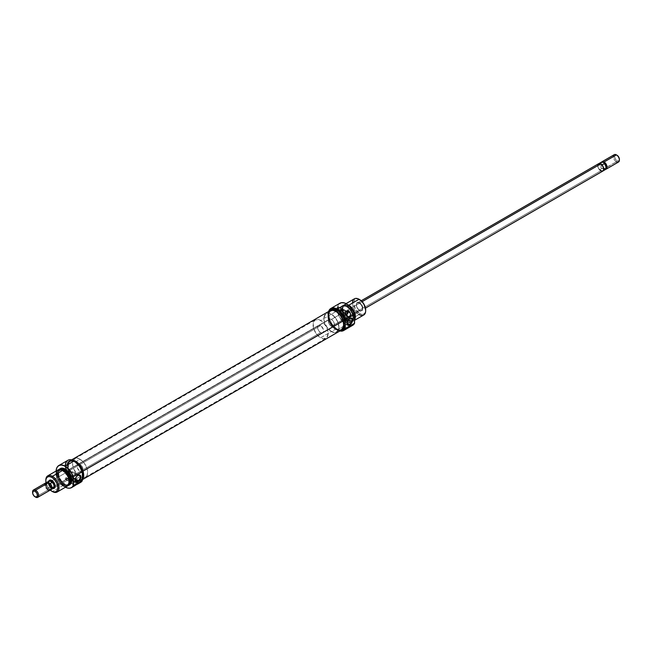 <?xml version="1.0" encoding="UTF-8"?>
<svg xmlns="http://www.w3.org/2000/svg" width="652" height="652" viewBox="0 0 652 652"><rect width="100%" height="100%" fill="white"/><g stroke="black" fill="none" stroke-linecap="round" stroke-linejoin="round"><path stroke-width="0.49" stroke-dasharray="3.26 2.44" d="M359.366 310.205L359.366 310.205A4.254 2.453 60 0 1 356.359 304.997A4.254 2.453 60 0 1 359.366 303.262L359.668 302.74A4.678 2.698 -120 0 0 356.359 304.655A4.678 2.698 -120 0 0 359.668 310.376L331.412 326.35A4.254 2.453 60 0 1 328.632 322.601A4.254 2.453 60 0 1 329.284 319.195A4.254 2.453 60 0 1 331.412 319.407L359.366 303.262A4.254 2.453 -120 0 0 357.239 303.05A4.254 2.453 -120 0 0 356.587 306.456A4.254 2.453 -120 0 0 359.366 310.205A4.254 2.453 -120 0 0 361.493 310.417A4.254 2.453 -120 0 0 362.145 307.01A4.254 2.453 -120 0 0 359.366 303.262L331.412 319.407L329.741 319.024L328.91 319.504L328.461 321.852L329.741 324.802L331.412 326.35L333.539 326.554L334.362 325.258L334.191 323.147L333.082 320.955L331.412 319.407A4.254 2.453 60 0 1 334.191 323.147A4.254 2.453 60 0 1 333.539 326.554A4.254 2.453 60 0 1 331.412 326.35L359.668 310.376L357.834 308.673L356.611 306.261L356.424 303.946L357.329 302.512L358.404 302.3L360.311 303.188L362.724 306.864L362.422 310.27L361.51 310.8L359.668 310.376A4.678 2.698 -120 0 0 362.977 308.469A4.678 2.698 -120 0 0 359.668 302.74L359.366 303.262A4.254 2.453 60 0 1 362.373 308.469A4.254 2.453 60 0 1 359.366 310.205L359.668 310.376M337.728 308.608A1.019 0.587 120 0 0 338.388 307.711A1.019 0.587 120 0 0 338.233 306.896A1.019 0.587 120 0 0 337.728 306.945L342.838 309.896A1.019 0.587 -60 0 1 343.343 309.847A1.019 0.587 -60 0 1 343.498 310.662A1.019 0.587 -60 0 1 342.838 311.558L337.728 308.608L342.43 311.648L342.324 310.433L343.343 309.847L342.838 311.558A1.019 0.587 -60 0 1 342.324 311.607A1.019 0.587 -60 0 1 342.17 310.792A1.019 0.587 -60 0 1 342.838 309.896L337.728 306.945A1.019 0.587 120 0 0 337.06 307.842A1.019 0.587 120 0 0 337.214 308.657A1.019 0.587 120 0 0 337.728 308.608L338.388 307.711L338.127 306.856L337.06 307.842L337.125 308.583L337.728 308.608M342.838 311.941A1.491 0.856 120 0 0 343.808 310.629A1.491 0.856 120 0 0 343.58 309.439A1.491 0.856 120 0 0 342.838 309.513L346.44 311.591A1.491 0.856 -60 0 1 347.182 311.517A1.491 0.856 -60 0 1 347.304 311.615L342.838 309.513A1.491 0.856 120 0 0 341.86 310.825A1.491 0.856 120 0 0 342.088 312.015A1.491 0.856 120 0 0 342.838 311.941L345.796 313.653L342.838 311.941L343.808 310.629L343.58 309.439L342.626 309.651L341.86 310.825L341.958 311.909L342.838 311.941M341.868 302.642A12.69 7.327 -120 0 0 337.549 310.466A12.69 7.327 -120 0 0 345.226 323.767A12.69 7.327 -120 0 0 346.44 324.557L337.247 329.92A12.755 7.368 60 0 1 328.624 311.477A12.755 7.368 -120 0 0 328.225 314.305A12.755 7.368 -120 0 0 337.239 329.92A12.755 7.368 -120 0 0 339.888 330.988A12.755 7.368 60 0 1 337.247 329.92A12.755 7.368 -120 0 0 337.247 329.92L346.318 324.68A12.755 7.368 60 0 1 345.234 323.979A12.755 7.368 60 0 1 337.369 310.352A12.755 7.368 60 0 1 341.803 302.65M337.239 329.92L339.953 330.955A12.584 7.262 60 0 1 337.125 329.855L337.125 329.855A12.584 7.262 60 0 1 328.225 314.443A12.584 7.262 60 0 1 328.69 311.444M343.506 314.81L349.448 318.535L343.506 314.81M346.359 315.592L347.19 317.239L346.791 318.445L343.213 320.841L346.905 322.968L343.213 320.841L345.796 319.439L347.084 317.858L347.092 316.627L345.804 315.209M348.698 305.47L348.543 306.041A8.5 4.906 60 0 1 352.276 309.692L348.543 306.041L348.698 305.47M354.395 298.812A9.356 5.403 -120 0 0 352.96 306.301A9.356 5.403 -120 0 0 359.065 314.549L348.763 320.491L348.543 319.928L351.884 320.686L354.101 318.844L354.443 315.03L353.262 311.403A8.5 4.906 60 0 1 353.954 319.13A8.5 4.906 60 0 1 348.543 319.928L348.763 320.491A9.356 5.403 -120 0 0 354.558 319.887A9.356 5.403 60 0 1 353.441 320.955A9.356 5.403 60 0 1 348.763 320.491L359.065 314.549L359.668 313.506A8.5 4.906 -120 0 0 365.682 310.034L365.226 312.422L363.922 313.922L361.966 314.305L359.668 313.506L359.065 314.549A9.356 5.403 -120 0 0 363.743 315.006M347.223 321.387L347.345 321.265A9.291 5.363 -120 0 0 353.025 320.76A9.291 5.363 -120 0 0 353.034 313.172A9.291 5.363 -120 0 0 347.345 306.09L347.223 306.114A9.356 5.403 60 0 1 352.952 313.245A9.356 5.403 60 0 1 352.944 320.882A9.356 5.403 60 0 1 347.223 321.387A9.356 5.403 -120 0 0 351.901 321.843A9.356 5.403 -120 0 0 353.335 314.354A9.356 5.403 -120 0 0 347.223 306.114L346.44 306.562A9.356 5.403 60 0 1 352.561 320.637A9.356 5.403 60 0 1 351.118 322.3A9.356 5.403 60 0 1 346.44 321.835L347.223 321.387L346.44 321.835A9.356 5.403 60 0 1 340.067 312.544A9.356 5.403 60 0 1 341.762 306.098A9.356 5.403 60 0 1 346.44 306.562L347.223 306.114A9.356 5.403 -120 0 0 342.544 305.649A9.356 5.403 -120 0 0 341.11 313.139A9.356 5.403 -120 0 0 347.223 321.387A9.356 5.403 60 0 1 340.833 312.039A9.356 5.403 60 0 1 343.906 305.226A9.356 5.403 60 0 1 347.223 306.114L344.827 305.217L341.884 306.31L340.898 308.477L341.273 313.074L344.827 319.235L348.624 321.86L350.996 322.096L353.417 320.083L353.914 317.467L353.417 314.28L350.996 309.48L347.345 306.09A9.291 5.363 -120 0 0 344.052 305.209A9.291 5.363 -120 0 0 340.996 311.982A9.291 5.363 -120 0 0 347.345 321.265L347.223 321.387M335.919 311.591L331.412 314.199A10.628 6.137 60 0 1 338.355 323.563A10.628 6.137 60 0 1 336.725 332.08A10.628 6.137 60 0 1 331.412 331.55L335.919 328.95A10.628 6.137 -120 0 0 341.232 329.48A10.628 6.137 -120 0 0 342.862 320.963A10.628 6.137 -120 0 0 335.919 311.591L331.746 310.645L329.667 311.843L328.404 315.935L328.975 319.586L330.605 323.343L334.452 327.94L337.386 329.627L340.099 329.896L342.862 327.606L343.294 322.838L342.17 319.056L340.099 315.47L335.919 311.591A10.628 6.137 -120 0 0 330.605 311.069A10.628 6.137 -120 0 0 328.975 319.586A10.628 6.137 -120 0 0 335.919 328.95L331.412 331.55A10.628 6.137 60 0 1 324.468 322.186A10.628 6.137 60 0 1 326.098 313.669A10.628 6.137 60 0 1 331.412 314.199L335.919 311.591M337.125 328.95A11.475 6.626 -120 0 0 342.862 329.521L340.23 330.034L337.125 328.95L335.919 329.643L337.125 328.95L334.02 326.44L331.387 322.895L329.627 318.836L329.007 314.892L329.627 311.664L331.387 309.635A11.475 6.626 -120 0 0 329.627 318.836A11.475 6.626 -120 0 0 337.125 328.95M340.45 330.662A11.475 6.626 60 0 1 335.919 329.643A11.475 6.626 60 0 1 328.755 320.539A11.475 6.626 60 0 1 329.187 311.151L327.956 313.848L327.956 317.508L330.181 323.588L332.813 327.141L335.919 329.643L340.45 330.662M339.945 303.221A12.755 7.368 -120 0 0 337.369 310.352A12.755 7.368 -120 0 0 345.234 323.979A12.755 7.368 -120 0 0 346.318 324.68A12.755 7.368 -120 0 0 352.699 325.315M348.543 306.212L347.345 306.905A8.289 4.784 60 0 1 352.593 319.724A8.289 4.784 60 0 1 351.485 320.857A8.289 4.784 60 0 1 347.345 320.45L348.543 319.749A8.289 4.784 -120 0 0 352.691 320.165A8.289 4.784 -120 0 0 353.963 313.522A8.289 4.784 -120 0 0 348.543 306.212L346.302 305.438L343.669 306.407L342.797 308.347L342.797 310.988L343.669 313.93L346.302 317.94L348.543 319.749L351.803 320.491L353.963 318.698L354.297 314.981L352.691 310.588L348.543 306.212A8.289 4.784 -120 0 0 344.403 305.804A8.289 4.784 -120 0 0 343.131 312.447A8.289 4.784 -120 0 0 348.543 319.749L347.345 320.45A8.289 4.784 60 0 1 341.925 313.139A8.289 4.784 60 0 1 343.197 306.497A8.289 4.784 60 0 1 347.345 306.905L348.543 306.212M348.763 320.491A9.356 5.403 60 0 1 342.659 312.251A9.356 5.403 60 0 1 344.085 304.753A9.356 5.403 60 0 1 347.818 304.753A9.356 5.403 -120 0 0 342.17 309.594A9.356 5.403 -120 0 0 348.763 320.491M348.543 319.928L344.297 315.438L342.536 309.513L342.993 307.116L344.297 305.617L346.245 305.242L348.543 306.041A8.5 4.906 60 0 0 342.536 309.513A8.5 4.906 60 0 0 348.543 319.928M347.345 320.45L343.197 316.073L341.591 311.68L341.925 307.964L344.085 306.171L346.204 306.375L349.586 308.722L352.219 312.732L353.091 315.674L353.091 318.315L352.219 320.254L349.586 321.224L347.345 320.45M342.21 302.618L338.983 304.134L337.508 308.029L337.85 312.251L340.099 317.858L343.84 322.61L347.703 325.185L350.132 325.772L352.267 325.446L354.558 323.302M346.44 321.835L342.765 318.429L340.328 313.596L339.831 310.376L340.328 307.744L342.765 305.731L345.152 305.959L347.736 307.451L350.116 309.969L352.553 314.802L353.058 318.013L351.941 321.615L348.975 322.716L346.44 321.835M337.125 329.855L332.927 326.22L329.725 321.012L328.266 315.47L328.901 310.898M331.412 331.55L327.239 327.679L324.468 322.186L323.897 318.535L324.468 315.544L327.239 313.253L329.945 313.514L332.879 315.209L336.725 319.806L338.355 323.563L338.926 327.214L337.663 331.306L335.584 332.504L331.412 331.55A10.628 6.137 -120 0 0 336.725 332.08A10.628 6.137 -120 0 0 338.355 323.563A10.628 6.137 -120 0 0 331.412 314.199L320.588 320.45A10.628 6.137 60 0 1 327.532 329.814A10.628 6.137 60 0 1 325.902 338.331A10.628 6.137 60 0 1 320.588 337.801L331.412 331.55L328.535 329.236L326.098 325.943L324.468 322.186L323.897 318.535L325.161 314.443L327.239 313.253L329.945 313.514L334.289 316.522L337.663 321.664L338.926 327.214L338.355 330.205L335.584 332.504L331.412 331.55L320.588 337.801L316.416 333.93L313.645 328.437L313.221 323.172L315.275 319.92L319.121 319.765L322.055 321.46L325.902 326.057L327.532 329.814L328.103 333.465L326.839 337.557L323.465 338.804L320.588 337.801A10.628 6.137 60 0 1 313.645 328.437A10.628 6.137 60 0 1 315.275 319.92A10.628 6.137 60 0 1 320.588 320.45L331.412 314.199A10.628 6.137 -120 0 0 326.098 313.669A10.628 6.137 -120 0 0 324.468 322.186A10.628 6.137 -120 0 0 331.412 331.55M342.773 315.356L342.504 315.918L342.773 315.356M342.341 316.57L342.235 317.263L342.341 316.57M342.161 318.005L342.121 318.763L342.161 318.005M342.08 320.181L342.121 318.763L342.08 320.181M342.161 321.387L347.638 324.614M342.504 321.346L333.539 326.554L334.362 325.258L334.191 323.147L333.082 320.955L331.412 319.407L362.145 301.664L331.412 319.407L329.284 319.195A4.254 2.453 60 0 1 331.412 319.407A4.254 2.453 60 0 1 334.191 323.147A4.254 2.453 60 0 1 333.539 326.554A4.254 2.453 60 0 1 331.412 326.35A4.254 2.453 60 0 1 328.632 322.601A4.254 2.453 60 0 1 329.284 319.195L328.461 320.499L328.91 323.359L330.825 325.943L333.082 326.725L365.479 308.119M345.796 319.439L361.493 310.417M359.668 299.618L357.369 298.82L355.421 299.195L354.117 300.694L353.653 303.09L355.421 309.015L359.668 313.506A8.5 4.906 -120 0 1 353.653 303.09A8.5 4.906 -120 0 1 359.668 299.618M359.065 314.549A9.356 5.403 60 0 1 352.455 303.09M354.126 323.995A12.755 7.368 60 0 1 346.318 324.68L346.44 324.557A12.69 7.327 -120 0 0 354.166 323.938M346.897 323.131A3.61 2.086 -60 0 1 349.448 318.535L349.448 318.535A3.61 2.086 120 0 0 346.897 322.96A3.61 2.086 120 0 0 346.897 323.131M346.791 314.647L344.941 314.834L344.639 312.463L348.25 310.376L348.25 311.077L348.25 310.376L348.844 310.727L348.25 310.376L344.639 312.463L345.242 312.813L344.639 312.463L344.639 313.848L346.554 314.957L344.639 313.848A2.551 1.475 120 0 0 345.169 315.022A2.551 1.475 120 0 0 346.497 314.859M346.236 314.117L345.47 313.832L345.47 312.903M345.568 312.642L346.44 311.591A1.491 0.856 -60 0 0 345.576 312.618M346.098 314.158A1.491 0.856 -60 0 1 345.699 314.101A1.491 0.856 -60 0 1 345.421 313.082M329.007 319.692A10.628 6.137 -120 0 0 341.232 329.48A10.628 6.137 -120 0 0 342.83 320.849L82.502 471.151A10.628 6.137 60 0 1 80.905 479.782A10.628 6.137 60 0 1 79.707 480.214A10.628 6.137 60 0 1 68.68 469.994L329.007 319.692L330.67 323.441L334.533 328.005L338.877 329.961L341.298 329.439L342.895 327.532L343.433 324.517L342.83 320.849L341.175 317.1L338.714 313.832L335.837 311.55L332.968 310.588L330.548 311.102L328.535 314.411L329.007 319.692L68.68 469.994L70.334 473.743L74.206 478.307L78.542 480.263L80.962 479.742L82.975 476.433L82.502 471.151L79.691 465.675L76.969 462.847L74.043 461.184L70.212 461.404L68.199 464.713L68.68 469.994A10.628 6.137 60 0 1 70.277 461.371A10.628 6.137 60 0 1 82.502 471.151L342.83 320.849A10.628 6.137 -120 0 0 330.605 311.069A10.628 6.137 -120 0 0 329.007 319.692M82.91 471.184L83.554 475.072L82.983 478.266L81.28 480.296L78.721 480.842L75.681 479.823L72.625 477.403L70.017 473.939L68.264 469.962A11.263 6.504 60 0 1 69.951 460.817A11.263 6.504 60 0 1 82.91 471.184A11.263 6.504 60 0 1 81.223 480.328A11.263 6.504 60 0 1 79.194 480.858A11.263 6.504 60 0 1 68.264 469.962L67.621 466.082L68.191 462.879L69.894 460.858L72.454 460.312L75.502 461.323L78.55 463.751L81.158 467.215L82.91 471.184M330.222 310.556L330.279 310.515A11.263 6.504 -120 0 0 328.592 319.659L68.264 469.962L328.592 319.659L327.956 315.78L328.738 312.145M341.615 329.993L340.417 330.458M339.366 330.556L336.008 329.521L332.952 327.1L330.352 323.637L328.592 319.659A11.263 6.504 -120 0 0 341.55 330.026M49.609 480.777A4.254 2.453 -120 0 0 49.275 483.515A4.254 2.453 -120 0 0 52.144 487.582L80.098 471.445A4.254 2.453 -120 0 0 82.225 471.649A4.254 2.453 -120 0 0 82.877 468.242A4.254 2.453 -120 0 0 80.098 464.501L81.769 466.05L82.877 468.242L83.049 470.353L82.225 471.649L80.098 471.445L77.596 468.454L77.148 465.593L78.427 464.118L80.098 464.501L52.144 480.638A4.254 2.453 -120 0 0 51.997 480.557A4.254 2.453 60 0 1 52.144 480.638L80.098 464.501A4.254 2.453 -120 0 0 77.971 464.289A4.254 2.453 -120 0 0 77.319 467.696A4.254 2.453 -120 0 0 80.098 471.445L51.842 488.103A4.678 2.698 60 0 1 48.721 481.217M65.966 477.729A1.019 0.587 120 0 0 65.298 478.625A1.019 0.587 120 0 0 65.461 479.44A1.019 0.587 120 0 0 65.966 479.391L71.076 482.341A1.019 0.587 -60 0 1 70.571 482.39A1.019 0.587 -60 0 1 70.416 481.575A1.019 0.587 -60 0 1 71.076 480.679L65.966 477.729L71.679 480.695L71.59 481.804L70.571 482.39L71.076 480.679A1.019 0.587 -60 0 1 71.59 480.622A1.019 0.587 -60 0 1 71.744 481.445A1.019 0.587 -60 0 1 71.076 482.341L65.966 479.391A1.019 0.587 120 0 0 66.634 478.495A1.019 0.587 120 0 0 66.48 477.671A1.019 0.587 120 0 0 65.966 477.729L65.298 478.625L65.567 479.481L66.634 478.495L66.569 477.745L65.966 477.729M71.076 480.296A1.491 0.856 120 0 0 70.106 481.608A1.491 0.856 120 0 0 70.334 482.798A1.491 0.856 120 0 0 71.076 482.724L74.687 484.803A1.491 0.856 -60 0 1 73.945 484.876A1.491 0.856 -60 0 1 73.717 483.686A1.491 0.856 -60 0 1 74.687 482.374L71.076 480.296L75.656 482.561L75.273 484.265L73.945 484.876L73.717 483.686L74.687 482.374A1.491 0.856 -60 0 1 75.428 482.301A1.491 0.856 -60 0 1 75.656 483.499A1.491 0.856 -60 0 1 74.687 484.803L71.076 482.724A1.491 0.856 120 0 0 72.054 481.412A1.491 0.856 120 0 0 71.826 480.222A1.491 0.856 120 0 0 71.671 480.165A1.491 0.856 120 0 0 71.076 480.296L70.106 481.608L70.498 482.855L72.054 481.412L71.956 480.328L71.076 480.296M67.889 460.296A12.755 7.368 -120 0 0 65.632 469.367A12.755 7.368 -120 0 0 71.655 479.799A12.755 7.368 -120 0 0 74.263 481.755L70.978 478.796L68.093 474.901L66.162 470.451L65.485 466.131L66.162 462.594L68.093 460.369L70.978 459.807L74.385 460.997A12.584 7.262 -120 0 0 65.925 469.57A12.584 7.262 -120 0 0 71.622 479.44A12.584 7.262 -120 0 0 74.385 481.543L74.263 481.755A12.755 7.368 60 0 1 71.655 479.799A12.755 7.368 60 0 1 65.632 469.367A12.755 7.368 60 0 1 65.249 466.131M70.408 478.283L70.587 473.458L71.459 471.836L77.694 475.43A3.61 2.086 120 0 0 75.135 479.856A3.61 2.086 120 0 0 75.143 480.027A3.61 2.086 -60 0 1 77.694 475.43L71.459 471.836L70.522 473.808L70.408 478.283L71.459 477.737L75.151 479.864L71.459 477.737L70.481 478.389M58.069 469.888A9.356 5.403 -120 0 0 56.634 477.386A9.356 5.403 -120 0 0 62.747 485.626L52.437 491.575L62.747 485.626L62.959 484.803A8.5 4.906 -120 0 0 68.973 481.331A8.5 4.906 -120 0 0 62.959 470.923L62.747 470.353L62.959 470.923L60.66 470.125L57.963 471.119L57.066 473.107L57.409 477.313L60.66 482.953L64.132 485.349L66.3 485.561L68.517 483.727L68.973 481.331L68.517 478.413L66.3 474.02L62.959 470.923A8.5 4.906 -120 0 0 56.952 474.395A8.5 4.906 -120 0 0 62.959 484.803L62.747 485.626A9.356 5.403 -120 0 0 67.417 486.09M64.287 484.738A9.356 5.403 -120 0 0 67.596 485.618A9.356 5.403 -120 0 0 68.126 485.536A9.356 5.403 60 0 1 64.287 484.738L65.07 484.289A9.356 5.403 -120 0 0 69.74 484.746L67.596 485.161L65.07 484.289L64.287 484.738A9.356 5.403 60 0 1 58.403 477.199A9.356 5.403 60 0 1 58.9 469.554A9.356 5.403 -120 0 0 58.566 469.97A9.356 5.403 -120 0 0 58.558 477.606A9.356 5.403 -120 0 0 64.287 484.738L64.287 484.738M68.158 485.495A9.291 5.363 60 0 1 67.458 485.634A9.291 5.363 60 0 1 64.165 484.754L60.514 481.372L58.093 476.571L57.718 471.966L59.519 469.122M65.184 486.995A12.755 7.368 -120 0 0 69.634 488.209A12.755 7.368 60 0 1 65.184 486.995L65.184 486.995A12.755 7.368 60 0 1 57.343 466.913A12.755 7.368 -120 0 0 65.184 486.995L70.815 483.743L65.184 486.995M56.137 470.475L56.773 475.83L58.721 480.312L61.63 484.24L65.453 487.223A12.69 7.327 60 0 1 65.07 487.011A12.69 7.327 60 0 1 56.096 471.029M70.75 478.25L54.263 487.794A4.254 2.453 60 0 1 52.144 487.582A4.254 2.453 60 0 1 49.275 483.515A4.254 2.453 60 0 1 50.017 480.426L50.685 480.043M75.591 479.253L80.098 476.653A10.628 6.137 -120 0 0 80.848 477.036A10.628 6.137 -120 0 0 85.412 477.174A10.628 6.137 -120 0 0 87.042 468.658A10.628 6.137 -120 0 0 80.098 459.293L75.591 461.893A10.628 6.137 60 0 1 82.535 471.266A10.628 6.137 60 0 1 80.905 479.782A10.628 6.137 60 0 1 79.707 480.214A10.628 6.137 60 0 1 75.591 479.253L71.41 475.381L69.34 471.787L68.215 468.014L68.647 463.246L71.41 460.948L75.591 461.893L78.46 464.216L80.905 467.508L82.535 471.266L83.106 474.917L81.834 479L80.905 479.782L78.46 480.255L75.591 479.253A10.628 6.137 60 0 1 68.647 469.888A10.628 6.137 60 0 1 70.277 461.371A10.628 6.137 60 0 1 75.591 461.893L80.098 459.293A10.628 6.137 -120 0 0 74.784 458.763A10.628 6.137 -120 0 0 73.154 467.28A10.628 6.137 -120 0 0 80.098 476.653L75.591 479.253M82.348 477.696L80.123 481.209A11.475 6.626 60 0 1 78.175 481.746A11.475 6.626 60 0 1 74.385 480.638L75.591 479.945A11.475 6.626 -120 0 0 79.014 481.046A11.475 6.626 -120 0 0 81.329 480.516A11.475 6.626 -120 0 0 82.502 479.473L80.098 480.972L75.591 479.945L74.385 480.638L71.28 478.136L67.637 472.578L66.268 466.579L67.637 462.162L69.878 460.874L71.28 460.817L74.385 461.893A11.475 6.626 60 0 1 82.502 475.952M81.329 480.516L77.49 481.722L74.385 480.638A11.475 6.626 60 0 1 66.822 470.296A11.475 6.626 60 0 1 68.647 461.331A11.475 6.626 60 0 1 74.385 461.893L75.135 461.461L74.385 461.893L77.49 464.403L80.123 467.957L82.348 474.037M78.705 482.969A12.755 7.368 60 0 1 74.263 481.755L70.815 483.743L74.263 481.755A12.755 7.368 -120 0 0 80.644 482.382M62.959 484.632L64.165 483.939A8.289 4.784 -120 0 0 68.313 484.346A8.289 4.784 -120 0 0 69.136 483.621L67.425 484.68L64.165 483.939L62.959 484.632L60.717 482.822L58.085 478.812L57.099 474.477L58.085 471.29L60.717 470.312L62.959 471.094A8.289 4.784 60 0 1 68.379 478.397A8.289 4.784 60 0 1 67.107 485.039A8.289 4.784 60 0 1 62.959 484.632A8.289 4.784 60 0 1 57.547 477.329A8.289 4.784 60 0 1 58.819 470.687A8.289 4.784 60 0 1 62.959 471.094L67.107 475.471L68.827 481.249L68.379 483.58L67.107 485.039L65.208 485.414L62.959 484.632M63.456 470.809L62.959 471.094L63.456 470.809M45.827 480.116A9.356 5.403 -120 0 0 52.437 491.575A9.356 5.403 60 0 1 45.836 480.475M61.068 469.636A8.289 4.784 -120 0 0 60.017 469.986A8.289 4.784 -120 0 0 58.745 476.636A8.289 4.784 -120 0 0 64.165 483.939L60.017 479.562L58.419 475.169L58.745 471.453L61.068 469.636M68.81 485.218L66.675 485.626L64.165 484.754A9.291 5.363 60 0 1 58.476 477.671A9.291 5.363 60 0 1 58.476 470.084A9.291 5.363 60 0 1 58.949 469.546M60.391 468.552A9.356 5.403 -120 0 0 58.957 476.041A9.356 5.403 -120 0 0 65.07 484.289L61.394 480.874L58.957 476.041L58.582 471.412L60.391 468.552M73.48 486.368L72.885 486.017L73.48 486.368L75.387 485.267L73.48 486.368A12.755 7.368 -120 0 0 74.45 485.96M74.385 481.543L76.903 482.578L79.218 482.684L81.133 481.861L82.502 480.165A12.584 7.262 -120 0 1 74.385 481.543M72.568 460.133A11.475 6.626 -120 0 0 69.846 460.63A11.475 6.626 -120 0 0 68.085 469.831A11.475 6.626 -120 0 0 75.591 479.945L72.478 477.443L69.846 473.89L67.629 467.81L67.629 464.151L68.843 461.469L71.076 460.182L72.568 460.133M80.098 459.293L77.221 458.291L73.847 459.538L72.722 462.023L72.722 465.406L73.847 469.187L77.221 474.33L80.098 476.653L84.271 477.598L87.042 475.3L87.612 472.309L87.042 468.658L84.271 463.164L80.098 459.293M52.144 480.638A4.254 2.453 60 0 1 55.143 486.017A4.254 2.453 -120 0 0 55.143 485.846A4.254 2.453 -120 0 0 52.144 480.638L51.842 480.467M72.07 477.419L72.747 477.093L72.07 477.419M82.225 471.649L73.423 476.734L75.037 475.341L75.339 473.523L73.741 471.95L71.459 471.836L74.043 472.105L75.436 474.134L74.597 475.87L72.747 477.093M50.669 490.418L47.588 486.742L45.942 482.236M48.786 481.062L48.598 483.156L49.503 485.634L51.198 487.655L53.105 488.544M50.269 490.076A8.5 4.906 60 0 1 46.039 482.749M62.747 485.626A9.356 5.403 60 0 1 56.129 474.175M74.597 472.488L74.043 472.105M72.885 484.632L74.793 485.74L72.885 484.632L72.885 486.017L76.488 483.939L76.488 482.553A2.551 1.475 120 0 0 75.958 481.38A2.551 1.475 120 0 0 75.322 481.274A2.551 1.475 120 0 0 72.885 484.632L72.885 486.017L76.765 484.102L76.488 482.553L77.849 483.336L76.488 482.553L75.958 481.38L75.037 481.347L73.407 482.855L72.885 484.632M74.165 486.107L74.793 485.74M52.934 488.519A4.678 2.698 60 0 1 51.842 488.103L52.144 487.582A4.254 2.453 -120 0 0 53.766 487.973M598.634 163.685A4.254 2.453 -120 0 0 597.982 167.091A4.254 2.453 -120 0 0 600.761 170.84L331.412 326.35L600.761 170.84A4.214 2.437 60 0 1 598.006 167.091A4.214 2.437 60 0 1 598.65 163.717A4.214 2.437 60 0 1 600.761 163.921L602.872 166.154L603.687 169.732L602.415 171.191L600.182 170.408L602.318 171.044L604.265 169.919L603.768 168.754A3.822 2.209 60 0 1 601.062 164.068A3.822 2.209 60 0 1 602.089 162.218A3.822 2.209 -120 0 0 601.217 165.184A3.822 2.209 -120 0 0 603.768 168.754L601.755 168.469L599.807 169.593L600.761 170.808A4.254 2.453 -120 0 0 602.888 171.052M614.265 154.663A4.254 2.453 -120 0 0 613.613 158.069A4.254 2.453 -120 0 0 616.393 161.81L616.996 160.775L615.292 158.974L614.591 156.61L615.292 155.054L616.996 155.217A3.399 1.964 -120 0 0 614.591 156.61A3.399 1.964 -120 0 0 616.996 160.775L616.393 161.81A4.254 2.453 60 0 1 613.385 156.61M605.814 168.86A3.822 2.209 60 0 1 603.768 168.754L616.393 161.81L604.07 168.933A4.254 2.453 60 0 1 601.454 162.234A4.254 2.453 -120 0 0 601.062 163.725A4.254 2.453 -120 0 0 604.07 168.933L603.768 168.754A3.822 2.209 -120 0 0 606.107 168.55M53.081 488.438A4.254 2.453 60 0 1 51.239 488.103L320.588 332.593A4.254 2.453 -120 0 0 322.716 332.805A4.254 2.453 -120 0 0 323.368 329.399A4.254 2.453 -120 0 0 320.588 325.65L52.127 480.646L320.588 325.65A4.254 2.453 -120 0 0 318.461 325.446A4.254 2.453 -120 0 0 317.809 328.852A4.254 2.453 -120 0 0 320.588 332.593L51.239 488.103L49.568 486.555L48.46 484.354L48.289 482.252L49.112 480.948M45.803 482.863A4.254 2.453 -120 0 0 45.151 486.27A4.254 2.453 -120 0 0 47.93 490.011L35.607 497.126L47.93 490.011A4.254 2.453 -120 0 0 50.057 490.222M48.232 489.489A3.822 2.209 -120 0 0 50.938 488.095A3.822 2.209 60 0 1 49.585 489.856A3.822 2.209 60 0 1 48.232 489.489A3.822 2.209 60 0 1 45.884 486.571A3.822 2.209 60 0 1 45.893 483.45A3.822 2.209 60 0 1 48.232 483.246A3.822 2.209 -120 0 0 45.526 484.803A3.822 2.209 -120 0 0 48.232 489.489L50.245 489.774A4.214 2.437 -120 0 0 50.489 489.774A4.214 2.437 -120 0 0 50.546 489.766A4.214 2.437 60 0 1 50.245 489.774L52.193 488.658L49.682 487.207L47.735 488.332A4.214 2.437 60 0 1 46.447 482.667A4.214 2.437 -120 0 0 46.414 482.716A4.214 2.437 -120 0 0 47.735 488.332L47.93 489.236L49.185 489.758L52.193 488.658L49.682 487.207L47.735 488.332L48.232 489.489M49.128 480.98A4.214 2.437 -120 0 0 48.272 483.262A4.214 2.437 -120 0 0 51.239 488.079L52.38 488.47M47.93 490.011A4.254 2.453 60 0 1 44.923 484.803M32.6 491.918A4.254 2.453 -120 0 0 35.607 497.126A4.254 2.453 60 0 1 32.616 492.301M53.366 488.315L51.239 488.103A4.254 2.453 60 0 1 48.541 484.599A4.254 2.453 60 0 1 48.859 481.135M48.761 481.29L48.484 484.363L49.585 486.539L51.239 488.079A4.214 2.437 -120 0 0 53.35 488.283M52.193 488.658L49.682 487.207L52.193 488.658M320.588 332.593L322.259 332.976L323.09 332.496L323.368 329.399L321.175 326.057L318.918 325.275L317.638 326.742L317.809 328.852L318.918 331.045L320.588 332.593M600.899 162.421A4.214 2.437 -120 0 0 601.755 168.469A4.214 2.437 60 0 1 600.027 164.508A4.214 2.437 60 0 1 601.511 162.226M604.07 168.933A4.254 2.453 -120 0 0 605.553 169.333A4.254 2.453 60 0 1 604.07 168.933L601.755 168.469L599.807 169.593L602.318 171.044L604.265 169.919L603.768 168.754M616.996 160.775L618.699 160.938L619.4 159.381A3.399 1.964 -120 0 1 616.996 160.775M616.393 161.81A4.254 2.453 -120 0 0 618.52 162.022M601.348 171.109L601.91 171.24M597.982 164.434L597.982 167.091L600.174 170.433L598.283 167.849L597.835 165.005L599.106 163.546L600.761 163.921A4.214 2.437 60 0 1 603.516 167.637A4.214 2.437 60 0 1 602.872 171.02A4.214 2.437 60 0 1 600.761 170.808L602.318 171.044L599.807 169.593L600.761 170.808M601.478 164.328L600.761 163.921L601.478 164.328M604.265 169.919A4.214 2.437 -120 0 0 605.113 169.724M338.233 306.896L343.343 309.847M343.58 309.439L347.182 311.517M345.845 315.234L350.654 318.013M361.224 300.751L357.239 303.05M85.412 477.174L325.902 338.331M351.901 321.843L351.118 322.3M352.691 320.165L351.485 320.857M354.558 320.311L353.441 320.955M346.057 303.62L344.085 304.753M344.403 305.804L343.197 306.497M342.544 305.649L341.762 306.098M74.784 458.763L315.275 319.92M345.169 315.022L348.029 316.668M342.088 312.015L345.699 314.101M337.214 308.657L342.324 311.607M69.951 460.817L71.622 459.856M81.223 480.328L82.502 479.595M65.461 479.44L69.878 481.991M70.334 482.798L73.945 484.876M70.473 478.389L75.885 481.51M77.971 464.289L318.461 325.446M67.107 485.039L68.313 484.346M58.819 470.687L60.017 469.986M68.647 461.331L69.846 460.63M74.084 472.129L78.9 474.909M75.958 481.38L78.827 483.034M71.826 480.222L75.428 482.301M66.48 477.671L71.59 480.622M54.939 487.403L322.716 332.805M45.893 483.45L46.414 482.716M49.585 489.856L50.489 489.774"/><path stroke-width="0.98" d="M347.182 311.517L347.32 311.632A1.491 0.856 -60 0 1 347.377 312.83A1.491 0.856 -60 0 1 346.44 314.028L345.796 313.653L346.44 314.028L346.041 314.166M343.62 330.556L352.699 325.315A12.755 7.368 -120 0 0 354.435 323.49L345.356 328.73A12.755 7.368 60 0 1 343.62 330.556A12.755 7.368 60 0 1 339.888 330.988A12.755 7.368 -120 0 0 345.356 328.73L345.242 328.478A12.584 7.262 60 0 1 339.953 330.955M328.69 311.444A12.584 7.262 60 0 1 337.125 309.301L337.247 309.097A12.755 7.368 -120 0 0 328.624 311.477A12.755 7.368 60 0 1 330.866 308.461A12.755 7.368 60 0 1 337.247 309.097L346.318 303.856A12.755 7.368 60 0 1 354.435 314.411L354.558 314.46A12.69 7.327 -120 0 0 346.44 303.832L346.44 303.832A12.69 7.327 -120 0 0 341.941 302.634A12.69 7.327 -120 0 0 341.868 302.642M349.448 324.435A3.61 2.086 120 0 0 351.998 320.099A3.61 2.086 120 0 0 349.594 318.461A3.61 2.086 -60 0 1 351.257 318.355A3.61 2.086 -60 0 1 351.811 321.257A3.61 2.086 -60 0 1 349.448 324.435L346.905 322.968L349.448 324.435A3.61 2.086 -60 0 1 347.638 324.614A3.61 2.086 -60 0 1 346.897 323.131A3.61 2.086 120 0 0 349.448 324.435L349.749 324.957L349.448 324.435M349.749 318.363A4.042 2.331 -60 0 1 352.602 320.01A4.042 2.331 -60 0 1 349.749 324.957L352.39 321.403L352.553 319.398L351.338 318.005L348.657 319.244L346.945 322.634L347.728 325.161L349.749 324.957A4.042 2.331 -60 0 1 346.897 323.31A4.042 2.331 -60 0 1 349.749 318.363L349.749 318.363M365.682 310.727L365.682 310.034A8.5 4.906 -120 0 0 359.668 299.618L359.065 299.268L348.763 305.217A9.356 5.403 60 0 1 354.558 319.887A9.356 5.403 -120 0 0 348.763 305.217L359.065 299.268A9.356 5.403 60 0 1 365.682 310.727A9.356 5.403 60 0 1 359.065 314.549M352.276 309.692A8.5 4.906 60 0 1 353.262 311.403M341.941 302.634L341.803 302.65A12.755 7.368 60 0 1 346.318 303.856A12.755 7.368 -120 0 0 339.945 303.221L330.866 308.461M354.558 320.311L363.743 315.006A9.356 5.403 -120 0 0 365.177 307.516A9.356 5.403 -120 0 0 359.065 299.268L361.966 301.477L363.922 304.109L365.682 310.034M328.608 311.68L330.246 309.089L333.718 308.119L338.396 310.148L341.958 313.742L345.242 320.05L345.087 326L342.862 329.521A11.475 6.626 -120 0 0 345.242 324.264A11.475 6.626 -120 0 0 337.125 310.205L335.919 310.898A11.475 6.626 60 0 1 343.417 321.012A11.475 6.626 60 0 1 341.656 330.214A11.475 6.626 60 0 1 340.45 330.662M352.455 303.09A9.356 5.403 60 0 1 359.065 299.268A9.356 5.403 -120 0 0 354.395 298.812L346.057 303.62M347.818 304.753A9.356 5.403 60 0 1 348.763 305.217A9.356 5.403 -120 0 0 347.818 304.753M351.884 309.138L353.547 312.015M353.938 324.223L354.558 323.302L354.558 314.46L353.172 311.224L351.249 308.217L347.703 304.671L344.688 303.025L341.452 302.699M331.387 309.635A11.475 6.626 -120 0 1 337.125 310.205L332.61 309.178L329.17 311.167A11.475 6.626 60 0 1 330.181 310.336A11.475 6.626 60 0 1 335.919 310.898L337.125 310.205L338.706 311.297L342.862 316.261L345.087 322.349L345.242 328.478L345.356 319.659L354.435 314.411A12.755 7.368 -120 0 0 346.318 303.856L337.247 309.097A12.755 7.368 60 0 1 345.356 319.659L354.558 314.46L354.435 323.49A12.755 7.368 60 0 1 354.126 323.995L354.207 323.873A12.69 7.327 -120 0 0 354.558 323.302L345.242 328.478L342.976 330.694L339.643 330.89M345.242 312.813L348.844 310.727A12.755 7.368 60 0 1 350.157 312.87L350.605 315.022L349.619 316.717L347.899 316.595L346.554 314.957A12.755 7.368 -120 0 0 345.242 312.813L348.844 310.727L350.548 313.914L350.279 316.024L349.619 316.717L347.899 316.595L345.242 312.813M330.181 310.336L332.813 309.822L335.919 310.898L340.434 315.087L342.667 318.958L343.881 323.042L343.881 326.701L342.667 329.374L340.434 330.67M345.356 319.659A12.755 7.368 -120 0 0 337.247 309.097L337.125 309.301A12.584 7.262 60 0 1 345.242 320.05L345.356 319.659M346.44 314.892L347.72 313.547L348.25 311.77L350.157 312.87L348.25 311.77L348.25 311.077L348.25 311.77A2.551 1.475 120 0 1 346.497 314.859M348.763 316.913L347.899 316.595M345.413 313.172L345.699 312.381M347.32 311.632L347.32 312.976L346.44 314.028A1.491 0.856 -60 0 1 346.098 314.158M345.421 313.082A1.491 0.856 -60 0 1 345.576 312.618M328.526 312.577L329.244 311.395L331.42 310.083L335.829 311.02L340.271 315.079L343.245 320.89L83.024 471.119L343.245 320.89A11.263 6.504 -120 0 0 330.287 310.515L71.622 459.856M82.502 479.595L341.55 330.026A11.263 6.504 -120 0 0 343.245 320.89L343.751 326.489L341.615 329.993M340.417 330.458L339.048 330.54M50.017 480.426A4.254 2.453 60 0 1 51.997 480.557A4.254 2.453 -120 0 0 49.609 480.777M48.721 481.217A4.678 2.698 60 0 1 51.842 480.467L50 480.051L48.598 481.665M56.096 471.029A12.69 7.327 60 0 1 57.303 466.971A12.69 7.327 60 0 1 65.07 466.286L65.184 466.164A12.755 7.368 60 0 1 73.301 476.726L82.502 471.746A12.584 7.262 -120 0 0 74.385 460.997L74.263 460.923A12.755 7.368 60 0 1 82.38 471.486A12.755 7.368 -120 0 0 74.263 460.923L78.101 464.077L81.133 468.47L82.502 471.746L82.502 475.952A11.475 6.626 60 0 1 80.123 481.209M65.249 466.131A12.755 7.368 60 0 1 74.263 460.923L65.184 466.164A12.755 7.368 -120 0 0 57.384 466.856A12.755 7.368 -120 0 0 57.343 466.913A12.755 7.368 60 0 1 58.81 465.536A12.755 7.368 60 0 1 65.184 466.164L74.263 460.923A12.755 7.368 -120 0 0 67.889 460.296L58.81 465.536M75.143 480.027A3.61 2.086 120 0 0 77.694 481.331L77.995 481.852A4.042 2.331 -60 0 1 75.135 480.206A4.042 2.331 -60 0 1 77.995 475.259L76.406 476.734L75.192 479.53L75.355 481.339L76.406 482.219L79.088 480.972L80.628 478.299L80.367 475.357L79.577 474.901L77.995 475.259A4.042 2.331 -60 0 1 80.848 476.905A4.042 2.331 -60 0 1 77.995 481.852L77.694 481.331A3.61 2.086 -60 0 1 75.885 481.51A3.61 2.086 -60 0 1 75.143 480.027M75.151 479.864L77.694 481.331L75.151 479.864M45.836 480.475A9.356 5.403 60 0 1 47.767 475.838A9.356 5.403 60 0 1 52.437 476.302L62.747 470.353L52.437 476.302L51.842 477.346A8.5 4.906 60 0 1 57.849 487.753A8.5 4.906 60 0 1 51.842 491.225L52.437 491.575A9.356 5.403 -120 0 0 59.055 487.753A9.356 5.403 -120 0 0 52.437 476.302A9.356 5.403 60 0 1 58.55 484.542A9.356 5.403 60 0 1 57.115 492.04L67.417 486.09A9.356 5.403 -120 0 0 68.851 478.592A9.356 5.403 -120 0 0 62.747 470.353A9.356 5.403 60 0 1 69.356 481.812A9.356 5.403 60 0 1 62.747 485.626M68.965 485.202L69.74 484.746A9.356 5.403 -120 0 0 71.174 477.256A9.356 5.403 -120 0 0 65.07 469.008L64.287 469.464A9.356 5.403 60 0 1 70.392 477.704A9.356 5.403 60 0 1 68.965 485.202A9.356 5.403 60 0 1 68.126 485.536A9.356 5.403 -120 0 0 70.587 478.405A9.356 5.403 -120 0 0 64.287 469.464L64.165 469.587A9.291 5.363 60 0 1 70.383 478.323A9.291 5.363 60 0 1 68.158 485.495M78.061 483.874A12.755 7.368 60 0 1 77.091 484.289L75.387 485.267L78.216 483.148L78.851 483.059L78.403 483.654A12.755 7.368 60 0 1 78.061 483.874L80.644 482.382A12.755 7.368 -120 0 0 82.38 480.565L73.301 485.805A12.755 7.368 60 0 1 71.565 487.623A12.755 7.368 60 0 1 69.634 488.209A12.755 7.368 -120 0 0 69.707 488.201A12.755 7.368 -120 0 0 73.301 485.805L73.187 485.756A12.69 7.327 60 0 1 69.568 488.209A12.69 7.327 60 0 1 65.453 487.223M82.502 479.473A11.475 6.626 -120 0 0 82.674 470.092A11.475 6.626 -120 0 0 75.591 461.2L75.135 461.461L75.591 461.2A11.475 6.626 -120 0 0 72.568 460.133M69.136 483.621A8.289 4.784 -120 0 0 69.291 476.84A8.289 4.784 -120 0 0 64.165 470.402L63.456 470.809L64.165 470.402A8.289 4.784 -120 0 0 61.068 469.636M57.115 492.04A9.356 5.403 60 0 1 52.437 491.575L50.269 490.076A8.5 4.906 60 0 0 51.842 491.225L54.14 492.024L56.088 491.649L57.392 490.149L57.849 487.753L56.838 483.311L54.14 479.196L51.842 477.346L52.437 476.302A9.356 5.403 -120 0 0 45.827 480.116L46.284 478.421L47.588 476.922L49.536 476.547L51.842 477.346A8.5 4.906 60 0 0 45.827 480.817L46.039 482.749A8.5 4.906 60 0 1 45.827 480.817M56.129 474.175A9.356 5.403 60 0 1 62.747 470.353A9.356 5.403 -120 0 0 58.069 469.888L47.767 475.838M58.704 469.799L60.514 468.755L62.885 468.992L65.444 470.467L68.81 474.485L70.612 479.407L70.612 482.366L69.625 484.534L67.816 485.585M69.039 483.743L70.025 480.557L68.313 474.778L64.165 470.402L60.905 469.66M58.949 469.546A9.291 5.363 60 0 1 64.165 469.587L64.287 469.464A9.356 5.403 -120 0 0 58.9 469.554A9.356 5.403 60 0 1 59.609 469A9.356 5.403 60 0 1 64.287 469.464L65.07 469.008A9.356 5.403 -120 0 0 60.391 468.552L62.535 468.136L65.07 469.008L67.596 471.054L69.74 473.947L71.174 477.256L71.679 480.467L71.174 483.099L69.74 484.746M56.088 471.469L56.479 468.682L57.604 466.579L59.373 465.349L61.63 465.088L64.189 465.83L67.572 468.144L71.793 473.67L73.187 476.914L73.187 485.756L71.793 487.394L69.87 488.177L67.572 488.046L65.07 487.011M75.078 485.528L78.851 483.059L75.078 485.528M71.565 487.623L74.45 485.96A12.755 7.368 -120 0 0 74.793 485.74L73.48 486.368M82.348 474.037L82.348 477.696M82.502 475.952L82.38 471.486L73.301 476.726A12.755 7.368 -120 0 0 65.184 466.164L65.07 466.286A12.69 7.327 60 0 1 73.187 476.914L73.301 485.805L82.38 480.565A12.755 7.368 60 0 1 78.705 482.969M82.339 479.676L83.7 475.259L82.339 469.261L80.098 465.381L77.172 462.292L72.478 460.125M53.766 487.973A4.254 2.453 -120 0 0 55.143 486.017A4.254 2.453 60 0 1 54.263 487.794M52.486 488.405L54.589 487.998L55.086 485.414L54.181 482.936L51.842 480.467A4.678 2.698 60 0 1 55.143 486.196A4.678 2.698 60 0 1 52.934 488.519M77.841 475.357A3.61 2.086 -60 0 1 79.495 475.251A3.61 2.086 -60 0 1 80.049 478.152A3.61 2.086 -60 0 1 77.694 481.331A3.61 2.086 120 0 0 80.245 476.995A3.61 2.086 120 0 0 77.841 475.357M602.089 162.218L602.089 162.218A3.822 2.209 60 0 1 603.768 162.511L604.265 163.668L602.318 164.793L600.769 163.896L362.145 301.664L600.761 163.896A4.254 2.453 -120 0 0 598.634 163.685L597.982 164.434M613.385 156.61A4.254 2.453 60 0 1 616.393 154.874L616.996 155.217L616.393 154.874A4.254 2.453 -120 0 0 614.265 154.663L601.943 161.778A4.254 2.453 60 0 1 604.07 161.989L616.393 154.874L604.07 161.989A4.254 2.453 -120 0 0 601.454 162.234A4.254 2.453 60 0 1 601.943 161.778M602.872 171.02L605.113 169.724A4.214 2.437 -120 0 0 604.265 163.668A4.214 2.437 60 0 1 605.586 169.284L606.107 168.55A3.822 2.209 -120 0 0 606.115 165.429A3.822 2.209 -120 0 0 603.768 162.511L604.265 163.668L602.318 164.793L599.807 163.342L601.755 162.226L603.768 162.511L604.07 161.989L603.768 162.511A3.822 2.209 -120 0 0 602.415 162.144L601.511 162.226A4.214 2.437 60 0 1 601.755 162.226A4.214 2.437 -120 0 0 600.899 162.421L598.65 163.717M48.737 481.257L50.652 480.891L52.193 482.407L50.245 483.531L47.93 483.067L35.607 490.19L35.004 491.225A3.399 1.964 60 0 1 37.408 495.39A3.399 1.964 60 0 1 35.004 496.783L35.607 497.126A4.254 2.453 -120 0 0 38.615 495.39A4.254 2.453 -120 0 0 35.607 490.19A4.254 2.453 60 0 1 38.386 493.931A4.254 2.453 60 0 1 37.734 497.337L50.057 490.222A4.254 2.453 -120 0 0 50.709 486.816A4.254 2.453 -120 0 0 47.93 483.067L47.735 482.081L49.682 480.956L52.193 482.407L50.245 483.531A4.214 2.437 60 0 1 51.1 489.579A4.214 2.437 60 0 1 50.546 489.766A4.214 2.437 -120 0 0 51.973 487.452A4.214 2.437 -120 0 0 50.245 483.531L48.232 483.246A3.822 2.209 60 0 1 50.938 488.095A3.822 2.209 -120 0 0 50.938 487.932A3.822 2.209 -120 0 0 48.232 483.246L47.735 482.081A4.214 2.437 -120 0 0 46.447 482.667A4.214 2.437 60 0 1 46.887 482.276A4.214 2.437 60 0 1 47.735 482.081L49.682 480.956L51.239 481.192L52.127 480.646L51.239 481.16A4.254 2.453 60 0 1 54.018 484.909A4.254 2.453 60 0 1 53.366 488.315A4.254 2.453 60 0 1 53.081 488.438M37.734 497.337A4.254 2.453 60 0 1 35.607 497.126L33.668 495.544L32.649 493.181L33.301 491.062L35.004 491.225L36.708 493.026L37.408 495.39L36.708 496.946L35.004 496.783A3.399 1.964 60 0 1 32.6 492.619A3.399 1.964 60 0 1 35.004 491.225L35.607 490.19L47.93 483.067A4.254 2.453 60 0 1 50.938 488.275A4.254 2.453 60 0 1 47.93 490.011M51.1 489.579L53.35 488.283L54.165 486.995L53.717 484.151L51.818 481.592L54.018 484.909L54.189 487.011L53.35 488.283A4.214 2.437 -120 0 0 53.994 484.909A4.214 2.437 -120 0 0 51.239 481.192L51.826 481.567L51.239 481.192A4.214 2.437 -120 0 0 49.128 480.98L48.761 481.29M44.923 484.803A4.254 2.453 60 0 1 47.93 483.067A4.254 2.453 -120 0 0 45.803 482.863L33.48 489.978A4.254 2.453 60 0 1 35.607 490.19A4.254 2.453 -120 0 0 32.6 491.918L32.6 492.619M32.616 492.301A4.254 2.453 60 0 1 33.48 489.978M52.38 488.47L52.894 488.454M48.859 481.135A4.254 2.453 60 0 1 49.112 480.948A4.254 2.453 60 0 1 51.239 481.16L49.585 480.809L46.887 482.276M49.682 480.956L51.239 481.192L52.193 482.407L49.682 480.956M605.586 169.284A4.214 2.437 60 0 1 604.265 169.919M605.553 169.333A4.254 2.453 -120 0 0 606.971 166.252A4.254 2.453 -120 0 0 604.07 161.989A4.254 2.453 60 0 1 606.849 165.73A4.254 2.453 60 0 1 606.197 169.137A4.254 2.453 60 0 1 605.553 169.333M601.91 171.24L603.54 170.302L603.54 167.645L602.432 165.445L600.761 163.896L602.318 164.793L599.807 163.342L600.753 163.896L599.807 163.342L601.755 162.226L603.768 162.511A3.822 2.209 60 0 1 606.23 165.755A3.822 2.209 60 0 1 605.814 168.86M619.4 159.381L618.699 157.01L616.996 155.217A3.399 1.964 -120 0 1 619.4 159.381L619.4 160.082A4.254 2.453 60 0 1 616.393 161.81M606.197 169.137L618.52 162.022A4.254 2.453 -120 0 0 619.172 158.615A4.254 2.453 -120 0 0 616.393 154.874L616.393 154.874A4.254 2.453 60 0 1 619.4 160.082M600.761 170.84L601.348 171.109M365.479 308.119L602.888 171.052A4.254 2.453 -120 0 0 603.54 167.645A4.254 2.453 -120 0 0 600.761 163.896L598.634 163.685L361.224 300.751M359.065 299.268L359.668 299.618M342.862 329.521L341.656 330.214M50.685 480.043L49.112 480.948M59.609 469L60.391 468.552M54.939 487.403L53.366 488.315M52.437 491.575L51.842 491.225M35.607 497.126L35.004 496.783M616.393 154.874L616.996 155.217"/></g></svg>
